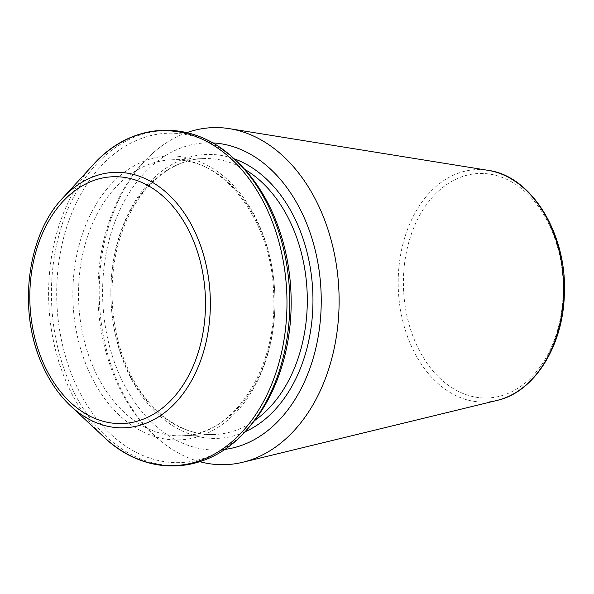 <?xml version="1.0" encoding="UTF-8"?>
<svg xmlns="http://www.w3.org/2000/svg" width="594" height="594" viewBox="0 0 594 594"><rect width="100%" height="100%" fill="white"/><g stroke="black" fill="none" stroke-linecap="round" stroke-linejoin="round"><path stroke-width="0.45" stroke-dasharray="2.97 2.23" d="M186.895 132.611A168.629 119.862 -92.3 0 0 167.025 142.382A168.629 119.862 -92.3 0 0 116.855 380.182A168.629 119.862 -92.3 0 0 179.284 453.534A168.629 119.862 -92.3 0 0 199.859 461.709M247.498 428.987A164.813 117.152 87.7 0 1 73.938 380.063A164.813 117.152 87.7 0 1 91.788 177.257A164.813 117.152 87.7 0 1 236.954 161.479M497.178 400.386A116.29 82.663 87.7 0 1 410.357 343.785A116.29 82.663 87.7 0 1 410.573 221.963A116.29 82.663 87.7 0 1 488.112 170.344M212.533 142.909A153.668 109.229 -92.3 0 0 116.699 217.322A153.668 109.229 -92.3 0 0 118.674 373.01A153.668 109.229 -92.3 0 0 224.614 449.428M415.184 341.713A112.325 79.841 87.7 0 1 481.281 173.448A112.325 79.841 87.7 0 1 553.534 342.04A112.325 79.841 87.7 0 1 415.184 341.713M245.396 431.289A167.545 119.09 87.7 0 1 68.963 381.556A167.545 119.09 87.7 0 1 87.11 175.386A167.545 119.09 87.7 0 1 234.682 159.355M103.727 436.872A167.545 119.09 87.7 0 1 66.149 381.667A167.545 119.09 87.7 0 1 93.013 164.939M70.56 405.888A127.814 90.852 87.7 0 1 41.892 363.773A127.814 90.852 87.7 0 1 62.385 198.433M87.741 368.726A142.07 100.98 87.7 0 1 171.332 155.918A142.07 100.98 87.7 0 1 262.719 369.141A142.07 100.98 87.7 0 1 87.741 368.726M92.983 366.624A138.068 98.136 87.7 0 1 171.31 159.86A138.068 98.136 87.7 0 1 274.807 293.948A138.068 98.136 87.7 0 1 182.18 435.773A138.068 98.136 87.7 0 1 92.983 366.624M254.588 420.559A138.068 98.136 87.7 0 1 214.531 434.504A138.068 98.136 87.7 0 1 125.327 365.347A138.068 98.136 87.7 0 1 203.653 158.583A138.068 98.136 87.7 0 1 244.683 169.327M244.817 431.912A142.07 100.98 87.7 0 1 125.713 367.233A142.07 100.98 87.7 0 1 129.73 210.64A142.07 100.98 87.7 0 1 234.058 158.776M167.025 142.382C151.581 152.354 138.38 165.912 127.42 183.056C115.615 201.685 107.262 222.839 102.376 246.51C93.51 292.545 97.787 336.672 115.214 378.875C130.131 413.253 151.492 438.142 179.284 453.534M171.31 159.86C222.334 155.457 273.151 220.849 273.73 296.451C277.056 370.196 232.172 436.018 182.18 435.773L214.531 434.504C180.428 436.404 144.951 409.496 126.581 365.763C108.442 324.324 107.217 269.825 123.478 228.207C139.159 186.308 171.027 159.4 203.653 158.583L171.31 159.86"/><path stroke-width="0.89" d="M199.859 461.709A168.629 119.862 -92.3 0 0 242.738 462.266A168.629 119.862 -92.3 0 0 338.929 291.424A168.629 119.862 -92.3 0 0 229.596 128.683A168.629 119.862 -92.3 0 0 186.895 132.611M234.682 159.355L236.954 161.479A164.813 117.152 87.7 0 1 247.498 428.987L245.396 431.289C206.482 475.311 145.99 477.695 103.727 436.872A167.545 119.09 87.7 0 0 260.781 406.474A167.545 119.09 87.7 0 0 251.967 182.878A167.545 119.09 87.7 0 0 93.013 164.939C131.927 120.916 192.419 118.525 234.682 159.355A167.545 119.09 87.7 0 1 245.396 431.289M229.596 128.683L488.112 170.344A116.29 82.663 87.7 0 1 563.506 282.573A116.29 82.663 87.7 0 1 497.178 400.386L242.738 462.266M224.614 449.428A153.668 109.229 -92.3 0 0 305.13 219.847A153.668 109.229 -92.3 0 0 212.533 142.909M93.013 164.939L62.385 198.433A127.814 90.852 87.7 0 1 183.643 212.125A127.814 90.852 87.7 0 1 190.37 382.699A127.814 90.852 87.7 0 1 70.56 405.888L103.727 436.872M42.761 361.687A123.485 87.771 87.7 0 1 115.422 176.708A123.485 87.771 87.7 0 1 194.854 362.043A123.485 87.771 87.7 0 1 42.761 361.687M244.683 169.327A138.068 98.136 87.7 0 1 307.15 292.679A138.068 98.136 87.7 0 1 254.588 420.559M234.058 158.776A142.07 100.98 87.7 0 1 312.808 292.456A142.07 100.98 87.7 0 1 244.817 431.912M488.112 170.344C531.786 175.95 567.448 234.452 564.33 294.542C563.142 346.25 534.125 392.27 497.178 400.386M62.385 198.433C27.057 235.462 17.805 310.194 41.677 363.513C49.027 380.568 58.658 394.698 70.56 405.888"/></g></svg>
